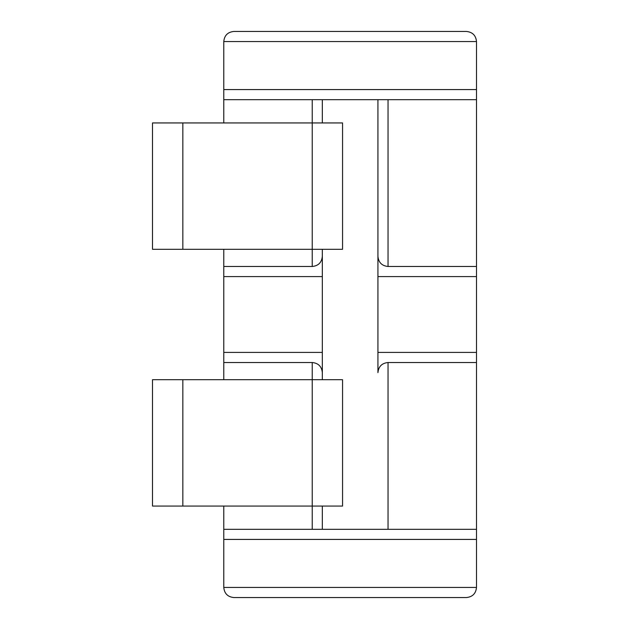<?xml version="1.0" encoding="UTF-8"?>
<svg xmlns="http://www.w3.org/2000/svg" width="629" height="629" viewBox="0 0 629 629"><rect width="100%" height="100%" fill="white"/><g stroke="black" fill="none" stroke-linecap="round" stroke-linejoin="round"><path stroke-width="0.94" d="M233.878 31.45C227.753 32.063 224.38 35.428 223.775 41.561C224.38 35.428 227.753 32.063 233.878 31.45L466.388 31.45C472.513 32.063 475.886 35.428 476.499 41.561L476.499 99.689L312.228 99.689L312.228 122.938L342.553 122.938L342.553 249.296L312.228 249.296L312.228 266.484C318.353 265.87 321.726 262.505 322.331 256.373L322.331 352.405L223.775 352.405L223.775 362.516L312.228 362.516C318.353 363.13 321.726 366.495 322.331 372.627L322.331 352.405M476.499 352.405L476.499 266.484L388.046 266.484C381.913 265.87 378.548 262.505 377.935 256.373L377.935 99.689L377.935 352.405L476.499 352.405L476.499 587.439L223.775 587.439L223.775 506.062M322.331 276.595L223.775 276.595L223.775 352.405M476.499 362.516L388.046 362.516C381.913 363.13 378.548 366.495 377.935 372.627L377.935 352.405M476.499 266.484L476.499 99.689M322.331 529.311L322.331 506.062M322.331 379.704L322.331 372.627M322.331 99.689L322.331 122.938M322.331 249.296L322.331 256.373M223.775 379.704L223.775 362.516M223.775 276.595L223.775 266.484L312.228 266.484M466.388 31.45C472.513 32.063 475.886 35.428 476.499 41.561L223.775 41.561L223.775 122.938M223.775 249.296L223.775 266.484M466.388 597.55C472.513 596.937 475.886 593.572 476.499 587.439C475.886 593.572 472.513 596.937 466.388 597.55L233.878 597.55C227.753 596.937 224.38 593.572 223.775 587.439C224.38 593.572 227.753 596.937 233.878 597.55M476.499 539.423L223.775 539.423M223.775 529.311L388.046 529.311L388.046 362.516M476.499 529.311L388.046 529.311M223.775 99.689L312.228 99.689M476.499 276.595L377.935 276.595M223.775 89.577L476.499 89.577M152.501 379.704L342.553 379.704L342.553 506.062L152.501 506.062L152.501 379.704M152.501 122.938L312.228 122.938L312.228 249.296L152.501 249.296L152.501 122.938M312.228 529.311L312.228 362.516M388.046 99.689L388.046 266.484M182.835 379.704L182.835 506.062M182.835 122.938L182.835 249.296"/></g></svg>
